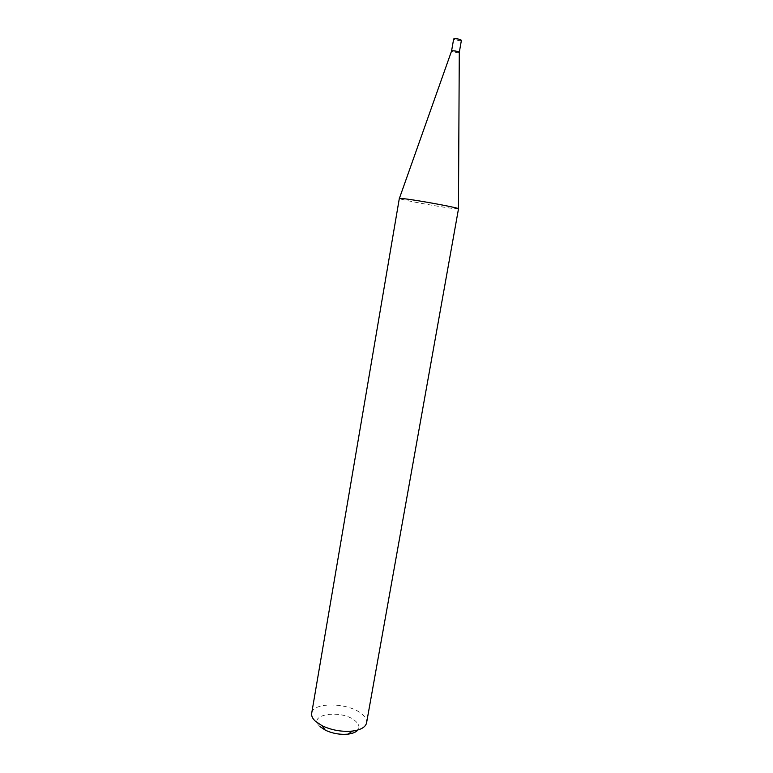 <?xml version="1.0" encoding="UTF-8"?>
<svg xmlns="http://www.w3.org/2000/svg" width="773" height="773" viewBox="0 0 773 773"><rect width="100%" height="100%" fill="white"/><g stroke="black" fill="none" stroke-linecap="round" stroke-linejoin="round"><path stroke-width="0.58" stroke-dasharray="3.87 2.9" d="M459.288 52.409L458.476 52.67C455.065 52.545 452.765 52.013 451.558 51.066M461.404 40.322L460.592 40.631C457.094 40.525 454.785 39.974 453.664 38.979M458.505 208.797L452.408 208.391C437.305 206.546 399.66 199.569 399.351 198.535L399.322 198.468M320.022 726.62C305.924 713.952 342.854 708.947 355.764 721.354C359.126 724.427 359.822 727.306 357.87 730.002M366.566 722.89C366.991 720.088 365.581 717.267 362.353 714.436C349.754 702.551 312.727 701.517 311.683 713.305"/><path stroke-width="1.16" d="M399.39 198.41L451.558 51.047L452.36 50.767C455.838 50.902 458.147 51.443 459.288 52.39L458.457 208.72M451.558 51.047L453.664 38.979L454.456 38.669C457.954 38.776 460.273 39.326 461.404 40.322L459.288 52.39M404.627 198.787C419.497 200.507 460.35 208.121 458.505 208.797L366.566 722.89C365.552 727.171 360.846 729.905 352.449 731.065C341.888 732.021 331.801 730.263 322.186 725.789L315.307 721.17C312.485 718.484 311.277 715.856 311.683 713.305L399.322 198.468L404.627 198.787M357.87 730.002C356.082 732.137 352.826 733.509 348.101 734.118C340.12 734.852 332.506 733.529 325.249 730.127L320.022 726.62M348.101 734.118L352.449 731.065M325.249 730.127L322.186 725.789"/></g></svg>
